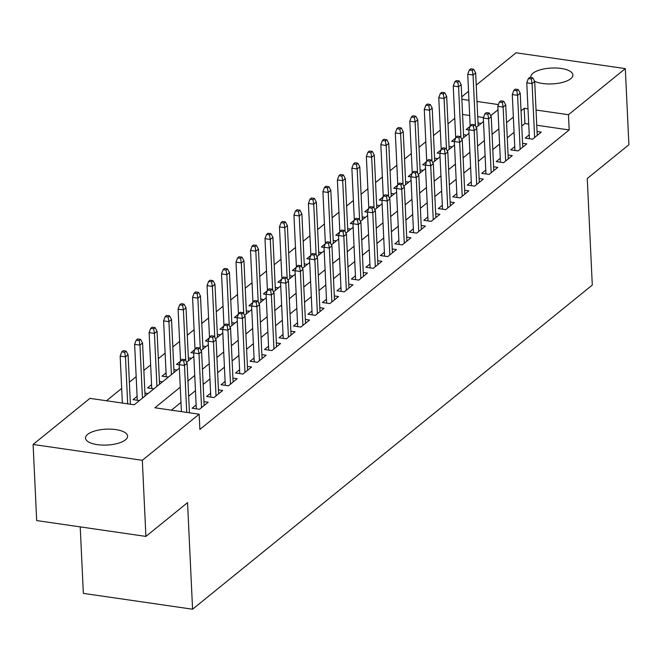 <?xml version="1.0" encoding="UTF-8"?>
<svg xmlns="http://www.w3.org/2000/svg" width="662" height="662" viewBox="0 0 662 662"><rect width="100%" height="100%" fill="white"/><g stroke="black" fill="none" stroke-linecap="round" stroke-linejoin="round"><path stroke-width="0.99" d="M530.916 77.545A21.068 7.944 177.3 0 1 530.833 76.966A21.068 7.944 177.3 0 1 532.976 73.234A21.068 7.944 177.3 0 1 556.444 68.029A21.068 7.944 177.3 0 1 572.911 74.98A21.068 7.944 177.3 0 1 570.76 78.712A21.068 7.944 177.3 0 1 534.548 81.194M125.432 439.849A21.068 7.944 177.3 0 1 101.965 445.063A21.068 7.944 177.3 0 1 85.497 438.103A21.068 7.944 177.3 0 1 87.649 434.371A21.068 7.944 177.3 0 1 111.117 429.158A21.068 7.944 177.3 0 1 127.584 436.117A21.068 7.944 177.3 0 1 125.432 439.849M80.218 526.886L83.354 593.375L192.576 609.214L592.291 285.074L587.26 178.508L628.9 144.746L625.309 68.625L568.468 114.725L536.038 110.024M192.576 609.214L187.553 502.648L145.913 536.41L36.691 520.572L33.1 444.459L89.941 398.358L134.22 404.78L179.361 368.18M454.777 118.316L447.984 123.819M440.288 130.058L433.502 135.569M425.807 141.8L419.013 147.312M411.325 153.543L404.532 159.054M396.844 165.293L390.05 170.796M382.363 177.035L375.569 182.547M367.882 188.778L361.088 194.289M353.4 200.52L346.607 206.031M338.919 212.27L332.125 217.773M324.43 224.013L317.644 229.524M309.948 235.755L303.155 241.266M295.467 247.497L288.673 253.008M280.986 259.247L274.192 264.75M266.505 270.99L259.711 276.493M252.023 282.732L245.23 288.243M237.542 294.474L230.748 299.985M223.061 306.225L216.267 311.728M208.571 317.967L201.786 323.47M194.09 329.709L187.296 335.22M179.609 341.451L172.815 346.962M165.128 353.194L158.334 358.705M150.646 364.944L143.853 370.447M136.165 376.686L129.371 382.197M121.684 388.428L106.474 400.758M461.745 96.851L468.539 91.348M476.226 85.108L516.087 52.786L625.309 68.625M529.228 134.833L525.198 138.101L532.579 139.177L541.268 132.127L537.056 131.515M514.746 146.583L510.716 149.852L518.098 150.919L526.787 143.869L522.575 143.265M500.265 158.326L496.235 161.594L503.608 162.662L512.305 155.62L508.085 155.007M485.776 170.068L481.746 173.336L489.127 174.404L497.816 167.362L493.604 166.75M471.294 181.81L467.264 185.079L474.646 186.154L483.334 179.104L479.123 178.492M456.813 193.561L452.783 196.829L460.164 197.897L468.853 190.846L464.641 190.234M442.332 205.303L438.302 208.571L445.683 209.639L454.372 202.597L450.16 201.984M427.851 217.045L423.821 220.314L431.202 221.381L439.891 214.339L435.679 213.727M413.369 228.787L409.339 232.056L416.721 233.132L425.409 226.081L421.197 225.469M398.888 240.538L394.858 243.798L402.239 244.874L410.928 237.823L406.716 237.211M384.407 252.28L380.377 255.549L387.75 256.616L396.439 249.566L392.227 248.962M369.917 264.022L365.887 267.291L373.269 268.358L381.957 261.316L377.745 260.704M355.436 275.764L351.406 279.033L358.787 280.109L367.476 273.058L363.264 272.446M340.955 287.515L336.925 290.775L344.306 291.851L352.995 284.801L348.783 284.188M326.474 299.257L322.444 302.526L329.825 303.593L338.514 296.543L334.302 295.939M311.992 310.999L307.962 314.268L315.344 315.335L324.032 308.293L319.82 307.681M297.511 322.742L293.481 326.01L300.862 327.078L309.551 320.036L305.339 319.423M283.03 334.484L279 337.752L286.381 338.828L295.07 331.778L290.858 331.166M268.549 346.234L264.519 349.503L271.892 350.57L280.58 343.52L276.368 342.916M254.059 357.977L250.029 361.245L257.41 362.313L266.099 355.271L261.887 354.658M239.578 369.719L235.548 372.987L242.929 374.055L251.618 367.013L247.406 366.4M225.097 381.461L221.067 384.73L228.448 385.805L237.137 378.755L232.925 378.143M210.615 393.211L206.585 396.48L213.967 397.548L222.655 390.497L218.443 389.893M196.134 404.954L192.104 408.222L199.485 409.29L208.174 402.248L203.962 401.635M137.092 396.389L133.062 399.658L139.409 400.576M151.573 384.647L147.543 387.915L153.89 388.834M166.054 372.905L162.025 376.173L168.371 377.092M180.478 361.212L176.506 364.423L179.203 364.82M194.959 349.462L190.995 352.68L193.685 353.069M209.44 337.719L205.477 340.938L208.166 341.327M223.922 325.977L219.958 329.196L222.647 329.585M238.403 314.235L234.439 317.454L237.137 317.843M252.892 302.493L248.92 305.703L251.618 306.101M267.374 290.742L263.402 293.961L266.099 294.35M281.855 279L277.883 282.219L280.58 282.608M296.336 267.258L292.364 270.477L295.062 270.866M310.817 255.515L306.854 258.726L309.543 259.123M325.299 243.765L321.335 246.984L324.024 247.373M339.78 232.023L335.816 235.242L338.505 235.631M354.261 220.28L350.297 223.499L352.995 223.888M368.751 208.538L364.779 211.749L367.476 212.146M383.232 196.788L379.26 200.007L381.957 200.396M397.713 185.046L393.741 188.265L396.439 188.653M412.194 173.303L408.231 176.522L410.92 176.911M426.676 161.561L422.712 164.772L425.401 165.169M441.157 149.811L437.193 153.03L439.882 153.418M455.638 138.068L451.674 141.287L454.372 141.676M483.517 117.522L477.716 116.686M469.681 115.519L462.581 114.485M148.098 393.534L144.92 393.071M162.579 381.792L159.401 381.329M177.06 370.041L173.883 369.586M191.541 358.299L188.364 357.836M206.023 346.557L202.845 346.094M220.504 334.815L217.335 334.351M234.993 323.064L231.816 322.609M249.475 311.322L246.297 310.859M263.956 299.58L260.778 299.116M278.437 287.838L275.26 287.374M292.918 276.087L289.741 275.632M307.4 264.345L304.222 263.89M321.881 252.603L318.703 252.139M336.37 240.86L333.193 240.397M350.852 229.11L347.674 228.655M365.333 217.368L362.155 216.913M379.814 205.625L376.637 205.162M394.295 193.883L391.118 193.42M408.777 182.141L405.599 181.678M423.258 170.391L420.08 169.935M437.739 158.648L434.57 158.185M452.229 146.906L449.051 146.443M466.71 135.164L463.532 134.7M468.853 129.934L466.156 129.545L470.119 126.326M481.191 123.413L478.014 122.958M180.263 387.204L154.891 407.775L199.171 414.197L199.883 429.423L569.188 129.951L536.758 125.242M528.723 124.075L524.908 123.529L521.764 126.078M514.068 132.309L507.282 137.82M499.587 144.051L492.793 149.562M485.105 155.802L478.312 161.305M470.624 167.544L463.83 173.055M456.143 179.286L449.349 184.797M441.662 191.028L434.868 196.54M427.18 202.779L420.387 208.282M412.691 214.521L405.905 220.032M398.21 226.263L391.416 231.774M383.728 238.006L376.935 243.517M369.247 249.756L362.453 255.259M354.766 261.498L347.972 267.009M340.285 273.24L333.491 278.752M325.803 284.983L319.01 290.494M311.322 296.733L304.528 302.236M296.833 308.475L290.047 313.978M282.351 320.218L275.558 325.729M267.87 331.96L261.076 337.471M253.389 343.71L246.595 349.213M238.908 355.453L232.114 360.955M224.426 367.195L217.632 372.706M209.945 378.937L203.151 384.448M195.464 390.679L188.67 396.19M180.974 402.43L171.425 410.175M145.913 536.41L142.322 460.297L33.1 444.459M569.188 129.951L568.468 114.725M199.171 414.197L142.322 460.297M528.003 108.858L524.188 108.303L521.044 110.852M513.356 117.091L506.562 122.594M498.867 128.833L492.081 134.336M484.385 140.576L477.6 146.087M469.904 152.318L463.11 157.829M455.423 164.068L448.629 169.571M440.942 175.811L434.148 181.314M426.46 187.553L419.667 193.064M411.979 199.295L405.185 204.806M397.498 211.037L390.704 216.548M383.008 222.788L376.223 228.291M368.527 234.53L361.733 240.041M354.046 246.272L347.252 251.783M339.565 258.014L332.771 263.526M325.083 269.765L318.29 275.268M310.602 281.507L303.808 287.018M296.121 293.249L289.327 298.761M281.64 304.992L274.846 310.503M267.15 316.742L260.365 322.245M252.669 328.484L245.875 333.996M238.188 340.227L231.394 345.738M223.706 351.969L216.913 357.48M209.225 363.719L202.431 369.222M194.744 375.462L187.95 380.964M498.445 104.571L476.996 101.46M468.961 100.293L461.861 99.267M186.585 362.321L193.842 356.437M201.066 350.579L208.323 344.687M215.547 338.836L222.813 332.945M230.028 327.094L237.294 321.202M244.51 315.344L251.775 309.46M258.991 303.601L266.256 297.71M273.48 291.859L280.738 285.967M287.962 280.117L295.219 274.225M302.443 268.367L309.7 262.483M316.924 256.624L324.19 250.733M331.405 244.882L338.671 238.99M345.887 233.14L353.152 227.248M360.368 221.389L367.633 215.506M374.849 209.647L382.115 203.755M389.339 197.905L396.596 192.013M403.82 186.163L411.077 180.271M418.301 174.412L425.558 168.529M432.783 162.67L440.048 156.786M447.264 150.928L454.529 145.036M461.745 139.185L469.01 133.294M476.226 127.435L483.492 121.551M490.707 115.693L497.973 109.809M524.908 123.529L524.188 108.303M183.722 360.84L185.17 359.665L182.215 359.243L180.767 360.418L183.722 360.84L184.508 365.441L187.114 363.33L189.448 412.79M186.725 412.393L184.508 365.441L179.195 364.671L181.413 411.623M180.767 360.418L179.195 364.671M187.114 363.33L185.17 359.665M126.128 351.108L123.182 350.678L121.734 351.853L124.679 352.283L126.128 351.108L128.08 354.766L125.474 356.884L120.153 356.106L122.371 403.067M124.679 352.283L125.474 356.884L127.683 403.837M128.08 354.766L130.406 404.225M120.153 356.106L121.734 351.853M198.203 349.097L199.651 347.922L196.705 347.492L195.257 348.667L198.203 349.097L198.989 353.698L201.604 351.58L204.144 405.508M201.538 407.627L198.989 353.698L193.676 352.929L196.316 408.835M195.257 348.667L193.676 352.929M201.604 351.58L199.651 347.922M212.684 337.355L214.132 336.18L211.186 335.75L209.738 336.925L212.684 337.355L213.478 341.956L216.085 339.838L218.625 393.766M216.019 395.884L213.478 341.956L208.158 341.187L210.797 397.084M209.738 336.925L208.158 341.187M216.085 339.838L214.132 336.18M227.174 325.613L228.622 324.438L225.668 324.008L224.219 325.183L227.174 325.613L227.96 330.206L230.566 328.095L233.107 382.024M230.5 384.134L227.96 330.206L222.647 329.436L225.279 385.342M224.219 325.183L222.647 329.436M230.566 328.095L228.622 324.438M241.655 313.862L243.103 312.687L240.149 312.265L238.701 313.44L241.655 313.862L242.441 318.463L245.048 316.353L247.588 370.281M244.981 372.392L242.441 318.463L237.128 317.694L239.76 373.6M238.701 313.44L237.128 317.694M245.048 316.353L243.103 312.687M140.609 339.366L137.663 338.936L136.215 340.111L139.161 340.541L140.609 339.366L142.562 343.024L139.955 345.134L134.643 344.364L137.274 400.27M139.161 340.541L139.955 345.134L142.454 398.11M142.562 343.024L145.061 396M134.643 344.364L136.215 340.111M155.098 327.616L152.144 327.193L150.696 328.369L153.65 328.791L155.098 327.616L157.043 331.281L154.436 333.391L149.124 332.622L151.755 388.528M153.65 328.791L154.436 333.391L156.935 386.368M157.043 331.281L159.542 384.25M149.124 332.622L150.696 328.369M169.58 315.873L166.625 315.443L165.177 316.618L168.131 317.048L169.58 315.873L171.524 319.531L168.918 321.649L163.605 320.88L166.236 376.786M168.131 317.048L168.918 321.649L171.417 374.626M171.524 319.531L174.023 372.507M163.605 320.88L165.177 316.618M184.061 304.131L181.107 303.701L179.659 304.876L182.613 305.306L184.061 304.131L186.005 307.789L183.399 309.907L178.086 309.129L180.536 361.055M182.613 305.306L183.399 309.907L185.799 360.856M186.005 307.789L188.505 360.765M178.086 309.129L179.659 304.876M256.136 302.12L257.584 300.945L254.63 300.523L253.182 301.69L256.136 302.12L256.922 306.721L259.529 304.603L262.069 358.539M259.463 360.649L256.922 306.721L251.61 305.952L254.241 361.857M253.182 301.69L251.61 305.952M259.529 304.603L257.584 300.945M198.542 292.389L195.588 291.959L194.14 293.134L197.094 293.564L198.542 292.389L200.487 296.046L197.88 298.157L192.568 297.387L195.017 349.313M197.094 293.564L197.88 298.157L200.288 349.114M200.487 296.046L202.986 349.023M192.568 297.387L194.14 293.134M270.617 290.378L272.065 289.203L269.111 288.773L267.663 289.948L270.617 290.378L271.403 294.979L274.01 292.861L276.559 346.789M273.944 348.907L271.403 294.979L266.091 294.209L268.731 350.107M267.663 289.948L266.091 294.209M274.01 292.861L272.065 289.203M285.099 278.636L286.547 277.461L283.593 277.03L282.144 278.205L285.099 278.636L285.885 283.228L288.491 281.118L291.04 335.046M288.433 337.165L285.885 283.228L280.572 282.459L283.212 338.365M282.144 278.205L280.572 282.459M288.491 281.118L286.547 277.461M299.58 266.885L301.028 265.719L298.074 265.288L296.626 266.463L299.58 266.885L300.366 271.486L302.973 269.376L305.521 323.304M302.915 325.414L300.366 271.486L295.053 270.717L297.693 326.623M296.626 266.463L295.053 270.717M302.973 269.376L301.028 265.719M314.061 255.143L315.509 253.968L312.563 253.546L311.115 254.713L314.061 255.143L314.855 259.744L317.462 257.634L320.003 311.562M317.396 313.672L314.855 259.744L309.535 258.974L312.174 314.88M311.115 254.713L309.535 258.974M317.462 257.634L315.509 253.968M328.542 243.401L329.99 242.226L327.045 241.796L325.596 242.971L328.542 243.401L329.337 248.002L331.943 245.883L334.484 299.812M331.877 301.93L329.337 248.002L324.024 247.232L326.656 303.13M325.596 242.971L324.024 247.232M331.943 245.883L329.99 242.226M213.023 280.638L210.069 280.216L208.621 281.391L211.575 281.813L213.023 280.638L214.968 284.304L212.361 286.414L207.049 285.645L209.498 337.562M211.575 281.813L212.361 286.414L214.769 337.363M214.968 284.304L217.467 337.272M207.049 285.645L208.621 281.391M227.505 268.896L224.55 268.466L223.102 269.641L226.056 270.071L227.505 268.896L229.449 272.554L226.843 274.672L221.53 273.903L223.979 325.82M226.056 270.071L226.843 274.672L229.251 325.621M229.449 272.554L231.948 325.53M221.53 273.903L223.102 269.641M241.986 257.154L239.04 256.724L237.592 257.899L240.538 258.329L241.986 257.154L243.939 260.811L241.332 262.93L236.011 262.16L238.461 314.078M240.538 258.329L241.332 262.93L243.732 313.879M243.939 260.811L246.438 313.788M236.011 262.16L237.592 257.899M256.467 245.412L253.521 244.981L252.073 246.156L255.019 246.587L256.467 245.412L258.42 249.069L255.813 251.179L250.501 250.41L252.942 302.335M255.019 246.587L255.813 251.179L258.213 302.137M258.42 249.069L260.919 302.046M250.501 250.41L252.073 246.156M270.957 233.661L268.002 233.239L266.554 234.414L269.508 234.836L270.957 233.661L272.901 237.327L270.295 239.437L264.982 238.668L267.431 290.585M269.508 234.836L270.295 239.437L272.694 290.386M272.901 237.327L275.4 290.295M264.982 238.668L266.554 234.414M343.032 231.659L344.48 230.484L341.526 230.053L340.078 231.228L343.032 231.659L343.818 236.26L346.425 234.141L348.965 288.069M346.358 290.188L343.818 236.26L338.505 235.482L341.137 291.388M340.078 231.228L338.505 235.482M346.425 234.141L344.48 230.484M285.438 221.919L282.484 221.489L281.036 222.664L283.99 223.094L285.438 221.919L287.382 225.577L284.776 227.695L279.463 226.925L281.913 278.843M283.99 223.094L284.776 227.695L287.176 278.644M287.382 225.577L289.882 278.553M279.463 226.925L281.036 222.664M357.513 219.916L358.961 218.741L356.007 218.311L354.559 219.486L357.513 219.916L358.299 224.509L360.906 222.399L363.446 276.327M360.84 278.437L358.299 224.509L352.987 223.739L355.618 279.645M354.559 219.486L352.987 223.739M360.906 222.399L358.961 218.741M299.919 210.177L296.965 209.746L295.517 210.921L298.471 211.352L299.919 210.177L301.864 213.834L299.257 215.953L293.945 215.183L296.394 267.1M298.471 211.352L299.257 215.953L301.657 266.902M301.864 213.834L304.363 266.811M293.945 215.183L295.517 210.921M371.994 208.166L373.442 206.991L370.488 206.569L369.04 207.744L371.994 208.166L372.78 212.767L375.387 210.657L377.928 264.585M375.321 266.695L372.78 212.767L367.468 211.997L370.108 267.903M369.04 207.744L367.468 211.997M375.387 210.657L373.442 206.991M314.4 198.435L311.446 198.004L309.998 199.179L312.952 199.61L314.4 198.435L316.345 202.092L313.738 204.202L308.426 203.433L310.875 255.358M312.952 199.61L313.738 204.202L316.146 255.16M316.345 202.092L318.844 255.069M308.426 203.433L309.998 199.179M386.476 196.424L387.924 195.249L384.97 194.818L383.521 195.993L386.476 196.424L387.262 201.025L389.868 198.906L392.417 252.834M389.81 254.953L387.262 201.025L381.949 200.255L384.589 256.161M383.521 195.993L381.949 200.255M389.868 198.906L387.924 195.249M328.882 186.692L325.927 186.262L324.479 187.437L327.433 187.859L328.882 186.692L330.826 190.35L328.22 192.46L322.907 191.69L325.356 243.616M327.433 187.859L328.22 192.46L330.628 243.409M330.826 190.35L333.325 243.326M322.907 191.69L324.479 187.437M400.957 184.681L402.405 183.506L399.451 183.076L398.003 184.251L400.957 184.681L401.743 189.282L404.35 187.164L406.898 241.092M404.292 243.211L401.743 189.282L396.43 188.505L399.07 244.41M398.003 184.251L396.43 188.505M404.35 187.164L402.405 183.506M343.363 174.942L340.417 174.52L338.961 175.687L341.915 176.117L343.363 174.942L345.316 178.608L342.701 180.718L337.388 179.948L339.838 231.865M341.915 176.117L342.701 180.718L345.109 231.667M345.316 178.608L347.807 231.576M337.388 179.948L338.961 175.687M415.438 172.939L416.886 171.764L413.932 171.334L412.484 172.509L415.438 172.939L416.224 177.532L418.831 175.422L421.38 229.35M418.773 231.46L416.224 177.532L410.912 176.762L413.551 232.668M412.484 172.509L410.912 176.762M418.831 175.422L416.886 171.764M357.844 163.2L354.898 162.769L353.45 163.944L356.396 164.375L357.844 163.2L359.797 166.857L357.19 168.975L351.87 168.206L354.319 220.123M356.396 164.375L357.19 168.975L359.59 219.925M359.797 166.857L362.296 219.834M351.87 168.206L353.45 163.944M429.919 161.189L431.367 160.014L428.422 159.592L426.973 160.767L429.919 161.189L430.714 165.79L433.32 163.68L435.861 217.608M433.254 219.718L430.714 165.79L425.393 165.02L428.033 220.926M426.973 160.767L425.393 165.02M433.32 163.68L431.367 160.014M444.401 149.446L445.849 148.271L442.903 147.841L441.455 149.016L444.401 149.446L445.195 154.047L447.802 151.929L450.342 205.857M447.735 207.976L445.195 154.047L439.882 153.278L442.514 209.184M441.455 149.016L439.882 153.278M447.802 151.929L445.849 148.271M458.89 137.704L460.338 136.529L457.384 136.099L455.936 137.274L458.89 137.704L459.676 142.305L462.283 140.187L464.823 194.115M462.217 196.233L459.676 142.305L454.364 141.536L456.995 197.433M455.936 137.274L454.364 141.536M462.283 140.187L460.338 136.529M473.371 125.962L474.819 124.787L471.865 124.357L470.417 125.532L473.371 125.962L474.158 130.555L476.764 128.445L479.305 182.373M476.698 184.483L474.158 130.555L468.845 129.785L471.476 185.691M470.417 125.532L468.845 129.785M476.764 128.445L474.819 124.787M487.853 114.212L489.301 113.037L486.347 112.614L484.898 113.79L487.853 114.212L488.639 118.812L491.245 116.702L493.786 170.63M491.179 172.741L488.639 118.812L483.326 118.043L485.966 173.949M484.898 113.79L483.326 118.043M491.245 116.702L489.301 113.037M502.334 102.469L503.782 101.294L500.828 100.864L499.38 102.039L502.334 102.469L503.12 107.07L505.727 104.952L508.275 158.88M505.669 160.998L503.12 107.07L497.807 106.301L500.447 162.207M499.38 102.039L497.807 106.301M505.727 104.952L503.782 101.294M516.815 90.727L518.263 89.552L515.309 89.122L513.861 90.297L516.815 90.727L517.601 95.328L520.208 93.21L522.757 147.138M520.15 149.256L517.601 95.328L512.289 94.558L514.928 150.456M513.861 90.297L512.289 94.558M520.208 93.21L518.263 89.552M531.296 78.985L532.745 77.81L529.79 77.38L528.342 78.555L531.296 78.985L532.082 83.578L534.689 81.467L537.238 135.396M534.631 137.506L532.082 83.578L526.77 82.808L529.41 138.714M528.342 78.555L526.77 82.808M534.689 81.467L532.745 77.81M372.334 151.457L369.379 151.027L367.931 152.202L370.877 152.632L372.334 151.457L374.278 155.115L371.672 157.225L366.359 156.455L368.8 208.381M370.877 152.632L371.672 157.225L374.071 208.182M374.278 155.115L376.777 208.091M366.359 156.455L367.931 152.202M386.815 139.715L383.861 139.285L382.413 140.46L385.367 140.882L386.815 139.715L388.76 143.373L386.153 145.483L380.84 144.713L383.29 196.639M385.367 140.882L386.153 145.483L388.553 196.44M388.76 143.373L391.259 196.349M380.84 144.713L382.413 140.46M401.296 127.965L398.342 127.543L396.894 128.718L399.848 129.14L401.296 127.965L403.241 131.63L400.634 133.741L395.322 132.971L397.771 184.888M399.848 129.14L400.634 133.741L403.034 184.69M403.241 131.63L405.74 184.599M395.322 132.971L396.894 128.718M415.777 116.222L412.823 115.792L411.375 116.967L414.329 117.397L415.777 116.222L417.722 119.88L415.115 121.998L409.803 121.229L412.252 173.146M414.329 117.397L415.115 121.998L417.515 172.947M417.722 119.88L420.221 172.856M409.803 121.229L411.375 116.967M430.259 104.48L427.304 104.05L425.856 105.225L428.811 105.655L430.259 104.48L432.203 108.138L429.597 110.256L424.284 109.478L426.733 161.404M428.811 105.655L429.597 110.256L432.005 161.205M432.203 108.138L434.702 161.114M424.284 109.478L425.856 105.225M444.74 92.738L441.786 92.308L440.338 93.483L443.292 93.913L444.74 92.738L446.684 96.395L444.078 98.506L438.765 97.736L441.215 149.662M443.292 93.913L444.078 98.506L446.486 149.463M446.684 96.395L449.184 149.372M438.765 97.736L440.338 93.483M459.221 80.987L456.275 80.565L454.827 81.74L457.773 82.162L459.221 80.987L461.174 84.653L458.567 86.763L453.247 85.994L455.696 137.911M457.773 82.162L458.567 86.763L460.967 137.713M461.174 84.653L463.665 137.622M453.247 85.994L454.827 81.74M473.702 69.245L470.756 68.815L469.308 69.99L472.254 70.42L473.702 69.245L475.655 72.903L473.049 75.021L467.736 74.252L470.177 126.169M472.254 70.42L473.049 75.021L475.448 125.97M475.655 72.903L478.154 125.879M467.736 74.252L469.308 69.99"/></g></svg>
